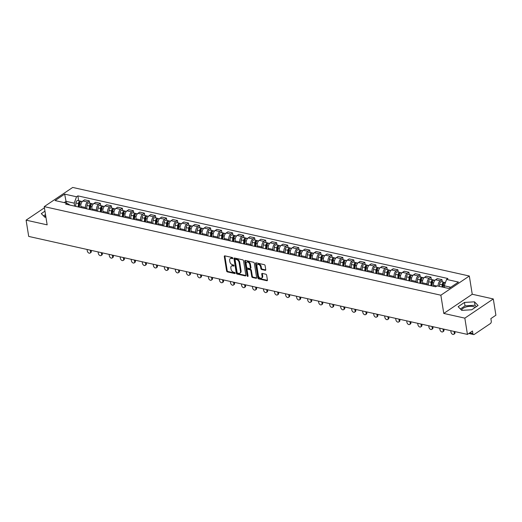 <?xml version="1.0" encoding="UTF-8"?>
<svg xmlns="http://www.w3.org/2000/svg" width="522" height="522" viewBox="0 0 522 522"><rect width="100%" height="100%" fill="white"/><g stroke="black" fill="none" stroke-linecap="round" stroke-linejoin="round"><path stroke-width="0.78" d="M232.812 258.181A0.633 0.418 -124 0 0 232.238 257.509L224.865 255.865A0.9 0.594 -124 0 0 224.303 256.511L226.613 270.951A0.9 0.594 -124 0 0 227.435 271.91L234.802 273.554A0.633 0.418 -124 0 0 234.626 272.432L233.673 272.216A2.878 1.905 -124 0 1 231.044 269.156L230.848 267.956A2.878 1.905 -124 0 1 231.455 266.063A2.878 1.905 -124 0 1 232.655 265.881L233.608 266.096A0.633 0.418 -124 0 0 233.432 264.974L232.479 264.758A2.878 1.905 -124 0 1 229.843 261.692L229.654 260.491A2.878 1.905 -124 0 1 230.261 258.599A2.878 1.905 -124 0 1 231.461 258.416L232.414 258.631A0.633 0.418 -124 0 0 232.812 258.181M44.775 217.113A7.151 3.073 170.9 0 1 45.688 215.697M461.605 310.212A7.151 3.073 170.9 0 1 465.852 307.047A7.151 3.073 170.9 0 1 473.102 306.538A7.151 3.073 170.9 0 1 475.164 307.465M265.196 270.324A0.9 0.594 -124 0 0 265.763 269.678L265.111 265.626A0.9 0.594 -124 0 0 264.289 264.667L256.106 262.84A0.9 0.594 -124 0 0 255.545 263.486L257.855 277.932A0.9 0.594 -124 0 0 258.677 278.885L266.859 280.712A0.9 0.594 -124 0 0 267.427 280.066L266.644 275.172A0.9 0.594 -124 0 0 265.822 274.213L262.318 273.437A0.9 0.594 -124 0 0 261.75 274.083L262.142 276.51A2.408 1.592 -124 0 1 261.633 278.089A2.408 1.592 -124 0 1 259.734 277.808A2.408 1.592 -124 0 1 258.429 275.681L256.909 266.174A2.408 1.592 -124 0 1 257.418 264.589A2.408 1.592 -124 0 1 259.317 264.876A2.408 1.592 -124 0 1 260.622 267.003L260.87 268.582A0.9 0.594 -124 0 0 261.692 269.541L265.196 270.324L265.763 269.939L262.266 269.156L261.692 269.541M440.862 295.211L443.778 313.435L464.834 318.139L467.438 334.406L28.703 236.42L26.1 220.153L47.156 224.852L44.233 206.627L440.862 295.211L469.324 276.021L72.695 187.437L44.233 206.627M243.546 260.811A0.9 0.594 -124 0 0 242.723 259.852L234.541 258.025A0.9 0.594 -124 0 0 233.973 258.671L236.29 273.11A0.9 0.594 -124 0 0 237.112 274.07L245.294 275.897A0.9 0.594 -124 0 0 245.855 275.251L243.546 260.811M245.327 260.432L253.509 262.259A0.9 0.594 -124 0 1 254.331 263.218L256.641 277.658A0.9 0.594 -124 0 1 256.08 278.304L252.576 277.521A0.9 0.594 -124 0 1 251.754 276.569L250.814 270.709A0.9 0.594 -124 0 0 249.992 269.75L247.669 269.235A0.9 0.594 -124 0 0 247.108 269.881L248.08 275.981A0.633 0.418 -124 0 1 247.108 275.76L244.759 261.078A0.9 0.594 -124 0 1 245.327 260.432A0.9 0.594 -124 0 0 245.327 260.693L244.759 261.078M464.834 318.139L493.297 298.949L495.9 315.216L490.863 318.609L491.267 321.147A1.834 1.122 102.6 0 1 490.393 323.549L474.283 334.406A1.834 1.122 102.6 0 1 473.617 334.563L468.802 333.486M493.297 298.949L472.24 294.245L469.324 276.021M467.438 334.406L472.475 331.007L472.88 333.545A1.834 1.122 102.6 0 0 473.617 334.563M44.422 207.802L26.1 220.153M85.706 208.611L85.543 207.56A4.215 2.584 -77.4 0 1 87.559 202.04L82.894 200.996A4.215 2.584 102.6 0 0 80.877 206.523L81.047 207.567M82.894 200.996L84.629 199.828L89.295 200.866L89.66 203.162M87.559 202.04L89.295 200.866M100.681 205.622L100.315 203.332L95.65 202.288L93.914 203.456A4.215 2.584 102.6 0 0 91.898 208.983L92.068 210.027M96.733 211.071L96.563 210.027A4.215 2.584 -77.4 0 1 98.58 204.5L100.315 203.332M111.701 208.082L111.336 205.792L106.671 204.748L104.935 205.922A4.215 2.584 102.6 0 0 102.919 211.443L103.088 212.493M107.754 213.531L107.584 212.487A4.215 2.584 -77.4 0 1 109.6 206.96L111.336 205.792M122.722 210.549L122.357 208.252L117.698 207.208L115.956 208.382A4.215 2.584 102.6 0 0 113.94 213.909L114.109 214.953M118.775 215.991L118.605 214.947A4.215 2.584 -77.4 0 1 120.621 209.42L122.357 208.252M133.749 213.009L133.378 210.712L128.719 209.674L126.983 210.842A4.215 2.584 102.6 0 0 124.967 216.369L125.13 217.413M129.795 218.457L129.626 217.406A4.215 2.584 -77.4 0 1 131.642 211.886L133.378 210.712M144.77 215.469L144.398 213.172L139.739 212.134L138.004 213.302A4.215 2.584 102.6 0 0 135.988 218.829L136.151 219.873M140.816 220.917L140.646 219.873A4.215 2.584 -77.4 0 1 142.663 214.346L144.398 213.172M155.791 217.928L155.419 215.638L150.76 214.594L149.024 215.769A4.215 2.584 102.6 0 0 147.008 221.289L147.171 222.339M151.837 223.377L151.667 222.333A4.215 2.584 -77.4 0 1 153.683 216.806L155.419 215.638M166.812 220.388L166.44 218.098L161.781 217.054L160.045 218.229A4.215 2.584 102.6 0 0 158.029 223.755L158.192 224.799M162.857 225.837L162.688 224.793A4.215 2.584 -77.4 0 1 164.704 219.266L166.44 218.098M177.832 222.855L177.467 220.558L172.802 219.521L171.066 220.689A4.215 2.584 102.6 0 0 169.05 226.215L169.219 227.259M173.878 228.303L173.709 227.253A4.215 2.584 -77.4 0 1 175.725 221.733L177.467 220.558M188.853 225.315L188.488 223.018L183.822 221.98L182.087 223.148A4.215 2.584 102.6 0 0 180.07 228.675L180.24 229.719M184.899 230.763L184.736 229.719A4.215 2.584 -77.4 0 1 186.752 224.192L188.488 223.018M199.874 227.775L199.508 225.484L194.843 224.44L193.107 225.608A4.215 2.584 102.6 0 0 191.091 231.135L191.261 232.186M195.92 233.223L195.757 232.179A4.215 2.584 -77.4 0 1 197.773 226.652L199.508 225.484M210.895 230.235L210.529 227.944L205.864 226.9L204.128 228.075A4.215 2.584 102.6 0 0 202.112 233.602L202.282 234.646M206.94 235.683L206.777 234.639A4.215 2.584 -77.4 0 1 208.793 229.112L210.529 227.944M221.915 232.701L221.55 230.404L216.884 229.367L215.149 230.535A4.215 2.584 102.6 0 0 213.133 236.061L213.302 237.105M217.961 238.149L217.798 237.099A4.215 2.584 -77.4 0 1 219.814 231.579L221.55 230.404M232.936 235.161L232.571 232.864L227.905 231.827L226.17 232.995A4.215 2.584 102.6 0 0 224.153 238.521L224.323 239.565M228.988 240.609L228.819 239.565A4.215 2.584 -77.4 0 1 230.835 234.039L232.571 232.864M243.957 237.621L243.591 235.331L238.926 234.287L237.19 235.455A4.215 2.584 102.6 0 0 235.174 240.981L235.344 242.032M240.009 243.069L239.839 242.025A4.215 2.584 -77.4 0 1 241.856 236.499L243.591 235.331M254.977 240.081L254.612 237.791L249.953 236.747L248.211 237.921A4.215 2.584 102.6 0 0 246.195 243.448L246.364 244.492M251.03 245.529L250.86 244.485A4.215 2.584 -77.4 0 1 252.876 238.959L254.612 237.791M266.005 242.547L265.633 240.25L260.974 239.213L259.238 240.381A4.215 2.584 102.6 0 0 257.222 245.908L257.385 246.952M262.051 247.996L261.881 246.945A4.215 2.584 -77.4 0 1 263.897 241.425L265.633 240.25M277.025 245.007L276.653 242.71L271.995 241.673L270.259 242.841A4.215 2.584 102.6 0 0 268.243 248.368L268.406 249.412M273.071 250.456L272.902 249.412A4.215 2.584 -77.4 0 1 274.918 243.885L276.653 242.71M288.046 247.467L287.674 245.177L283.015 244.133L281.28 245.301A4.215 2.584 102.6 0 0 279.263 250.828L279.427 251.872M284.092 252.916L283.922 251.872A4.215 2.584 -77.4 0 1 285.939 246.345L287.674 245.177M299.067 249.927L298.701 247.637L294.036 246.593L292.3 247.767A4.215 2.584 102.6 0 0 290.284 253.287L290.447 254.338M295.113 255.375L294.943 254.331A4.215 2.584 -77.4 0 1 296.959 248.805L298.701 247.637M310.088 252.394L309.722 250.097L305.057 249.059L303.321 250.227A4.215 2.584 102.6 0 0 301.305 255.754L301.475 256.798M306.133 257.842L305.97 256.791A4.215 2.584 -77.4 0 1 307.987 251.271L309.722 250.097M321.108 254.853L320.743 252.557L316.078 251.519L314.342 252.687A4.215 2.584 102.6 0 0 312.326 258.214L312.495 259.258M317.154 260.302L316.991 259.258A4.215 2.584 -77.4 0 1 319.007 253.731L320.743 252.557M332.129 257.313L331.764 255.023L327.098 253.979L325.363 255.147A4.215 2.584 102.6 0 0 323.346 260.674L323.516 261.718M328.175 262.762L328.012 261.718A4.215 2.584 -77.4 0 1 330.028 256.191L331.764 255.023M343.15 259.773L342.784 257.483L338.119 256.439L336.383 257.614A4.215 2.584 102.6 0 0 334.367 263.134L334.537 264.184M339.196 265.222L339.032 264.178A4.215 2.584 -77.4 0 1 341.049 258.651L342.784 257.483M354.17 262.24L353.805 259.943L349.14 258.899L347.404 260.073A4.215 2.584 102.6 0 0 345.388 265.6L345.557 266.644M350.223 267.688L350.053 266.638A4.215 2.584 -77.4 0 1 352.069 261.111L353.805 259.943M365.191 264.7L364.826 262.403L360.16 261.365L358.425 262.533A4.215 2.584 102.6 0 0 356.409 268.06L356.578 269.104M361.244 270.148L361.074 269.104A4.215 2.584 -77.4 0 1 363.09 263.577L364.826 262.403M376.212 267.16L375.847 264.869L371.188 263.825L369.446 264.993A4.215 2.584 102.6 0 0 367.429 270.52L367.599 271.564M372.264 272.608L372.095 271.564A4.215 2.584 -77.4 0 1 374.111 266.037L375.847 264.869M387.239 269.62L386.867 267.329L382.208 266.285L380.473 267.46A4.215 2.584 102.6 0 0 378.457 272.98L378.62 274.03M383.285 275.068L383.115 274.024A4.215 2.584 -77.4 0 1 385.132 268.497L386.867 267.329M398.26 272.086L397.888 269.789L393.229 268.745L391.493 269.92A4.215 2.584 102.6 0 0 389.477 275.446L389.64 276.49M394.306 277.534L394.136 276.484A4.215 2.584 -77.4 0 1 396.152 270.957L397.888 269.789M409.281 274.546L408.909 272.249L404.25 271.212L402.514 272.38A4.215 2.584 102.6 0 0 400.498 277.906L400.661 278.95M405.326 279.994L405.157 278.95A4.215 2.584 -77.4 0 1 407.173 273.424L408.909 272.249M420.301 277.006L419.929 274.716L415.271 273.672L413.535 274.84A4.215 2.584 102.6 0 0 411.519 280.366L411.682 281.41M416.347 282.454L416.178 281.41A4.215 2.584 -77.4 0 1 418.194 275.884L419.929 274.716M431.322 279.466L430.957 277.175L426.291 276.131L424.556 277.306A4.215 2.584 102.6 0 0 422.539 282.826L422.709 283.877M427.368 284.914L427.198 283.87A4.215 2.584 -77.4 0 1 429.214 278.343L430.957 277.175M442.343 281.932L441.977 279.635L437.312 278.591L435.576 279.766A4.215 2.584 102.6 0 0 433.56 285.293L433.73 286.337M438.193 286.134A4.215 2.584 -77.4 0 1 440.242 280.803L441.977 279.635M74.685 206.144L74.209 203.143L66.079 201.329L64.186 202.601M66.366 203.091L64.663 194.125L76.532 196.774L74.209 203.143M70 205.1L66.966 203.221L55.097 200.572L64.663 194.125M450.786 287.244L444.268 285.788L446.591 279.427L447.928 278.52L77.869 195.874L76.532 196.774M446.591 279.427L458.46 282.076L448.894 288.522L437.025 285.873L435.687 286.774L65.628 204.122L66.966 203.221M44.957 211.149L41.29 213.615L44.938 217.282L45.929 217.217M443.778 313.435L472.24 294.245M478.1 305.481L474.459 301.82L464.469 302.44L458.127 306.714L461.768 310.375L471.757 309.761L478.1 305.481M444.268 285.788L444.548 287.55M78.639 200.702L77.869 195.874M45.505 214.581L43.561 215.893M476.384 306.642L475.007 305.253L465.017 305.872L460.391 308.991M475.007 305.253L474.459 301.82M465.017 305.872L464.469 302.44M232.812 258.214L232.029 258.038A2.878 1.905 -124 0 0 230.835 258.214L230.261 258.599M231.455 266.063L232.029 265.678A2.878 1.905 -124 0 1 233.223 265.496L234.013 265.672M224.871 255.865A0.9 0.594 -124 0 0 224.871 256.126L227.181 270.566A0.9 0.594 -124 0 0 228.003 271.525L235.207 273.137M234.541 258.025A0.9 0.594 -124 0 0 234.548 258.286L236.857 272.732A0.9 0.594 -124 0 0 237.68 273.685L245.862 275.512L245.294 275.897M235.481 259.317A0.633 0.418 -124 0 0 235.089 259.773L237.118 272.445A0.633 0.418 -124 0 0 237.693 273.117L238.698 273.339A2.878 1.905 -124 0 0 239.898 273.163A2.878 1.905 -124 0 0 240.505 271.27L239.122 262.605A2.878 1.905 -124 0 0 236.492 259.545L235.481 259.317L236.055 258.932A0.633 0.418 -124 0 0 235.787 258.971L235.22 259.356M239.898 273.163L240.466 272.778A2.878 1.905 -124 0 0 241.079 270.885L240.505 271.27M236.055 258.932L237.06 259.16A2.878 1.905 -124 0 1 239.689 262.22L241.079 270.885M256.648 277.919L253.144 277.143L252.576 277.521M247.297 269.293L247.865 268.908A0.9 0.594 -124 0 1 248.237 268.85L250.56 269.372A0.9 0.594 -124 0 1 251.382 270.324L252.322 276.184A0.9 0.594 -124 0 0 253.144 277.143M245.327 260.693L247.682 275.381A0.633 0.418 -124 0 0 248.08 275.975M249.842 264.634A2.408 1.592 -124 0 0 248.537 262.507A2.408 1.592 -124 0 0 246.638 262.22A2.408 1.592 -124 0 0 246.13 263.806L246.671 267.153A0.9 0.594 -124 0 0 247.493 268.112L249.816 268.628A0.9 0.594 -124 0 0 250.377 267.982L249.842 264.634L250.41 264.249A2.408 1.592 -124 0 0 249.105 262.122A2.408 1.592 -124 0 0 247.213 261.842L246.638 262.22M250.188 268.576L250.756 268.191A0.9 0.594 -124 0 0 250.945 267.597L250.377 267.982M250.41 264.249L250.945 267.597M257.418 264.589L257.985 264.204A2.408 1.592 -124 0 1 259.884 264.491A2.408 1.592 -124 0 1 261.189 266.618L261.444 268.204A0.9 0.594 -124 0 0 262.266 269.156M261.633 278.089L262.201 277.704A2.408 1.592 -124 0 0 262.71 276.125L262.142 276.51M262.318 273.437A0.9 0.594 -124 0 0 262.325 273.698L262.71 276.125M256.106 262.84A0.9 0.594 -124 0 0 256.113 263.108L258.423 277.547A0.9 0.594 -124 0 0 259.245 278.5L267.427 280.334L266.859 280.712M79.409 207.201L79.657 203.821A2.29 1.403 -77.4 0 1 81.608 201.362L82.3 201.518M87.063 249.451L87.305 250.952A2.108 1.396 -124 0 0 88.446 252.811A2.108 1.396 -124 0 0 90.11 253.059A2.108 1.396 -124 0 0 90.554 251.676L90.313 250.175M78.939 207.097L79.213 203.436A1.103 0.672 -77.4 0 1 80.147 202.255M78.209 206.934L78.457 203.554A2.29 1.403 -77.4 0 1 80.408 201.094A2.29 1.403 -77.4 0 1 80.956 201.453M75.664 206.366L75.912 202.986A2.29 1.403 -77.4 0 1 77.863 200.526L80.408 201.094M91.167 250.371L91.291 251.173A2.108 1.396 56 0 1 90.848 252.563L90.11 253.059M90.43 209.661L90.678 206.281A2.29 1.403 -77.4 0 1 92.629 203.821L93.321 203.978M98.084 251.911L98.325 253.411A2.108 1.396 -124 0 0 99.467 255.271A2.108 1.396 -124 0 0 101.131 255.519A2.108 1.396 -124 0 0 101.575 254.136L101.333 252.641M89.96 209.557L90.234 205.896A1.103 0.672 -77.4 0 1 91.167 204.715M89.229 209.394L89.477 206.014A2.29 1.403 -77.4 0 1 91.428 203.554A2.29 1.403 -77.4 0 1 91.976 203.913M86.685 208.826L86.933 205.446A2.29 1.403 -77.4 0 1 88.884 202.986L91.428 203.554M102.188 252.831L102.319 253.64A2.108 1.396 56 0 1 101.868 255.023L101.131 255.519M101.451 212.128L101.699 208.741A2.29 1.403 -77.4 0 1 103.65 206.288L104.341 206.438M109.105 254.377L109.346 255.871A2.108 1.396 -124 0 0 110.488 257.738A2.108 1.396 -124 0 0 112.152 257.985A2.108 1.396 -124 0 0 112.595 256.596L112.354 255.101M100.981 212.023L101.255 208.363A1.103 0.672 -77.4 0 1 102.188 207.182M100.25 211.854L100.498 208.474A2.29 1.403 -77.4 0 1 102.449 206.02A2.29 1.403 -77.4 0 1 102.997 206.379M97.705 211.286L97.953 207.906A2.29 1.403 -77.4 0 1 99.904 205.446L102.449 206.02M113.209 255.291L113.339 256.1A2.108 1.396 56 0 1 112.889 257.483L112.152 257.985M112.471 214.588L112.719 211.208A2.29 1.403 -77.4 0 1 114.67 208.748L115.362 208.898M120.125 256.837L120.367 258.331A2.108 1.396 -124 0 0 121.509 260.197A2.108 1.396 -124 0 0 123.172 260.445A2.108 1.396 -124 0 0 123.616 259.062L123.381 257.561M112.002 214.483L112.276 210.823A1.103 0.672 -77.4 0 1 113.209 209.642M111.271 214.32L111.519 210.94A2.29 1.403 -77.4 0 1 113.47 208.48A2.29 1.403 -77.4 0 1 114.024 208.839M108.726 213.752L108.981 210.373A2.29 1.403 -77.4 0 1 110.925 207.913L113.47 208.48M124.229 257.751L124.36 258.56A2.108 1.396 56 0 1 123.91 259.943L123.172 260.445M123.492 217.048L123.747 213.668A2.29 1.403 -77.4 0 1 125.691 211.208L126.383 211.364M131.153 259.297L131.387 260.798A2.108 1.396 -124 0 0 132.529 262.657A2.108 1.396 -124 0 0 134.193 262.905A2.108 1.396 -124 0 0 134.637 261.522L134.402 260.021M123.022 216.943L123.296 213.283A1.103 0.672 -77.4 0 1 124.229 212.102M122.292 216.78L122.54 213.4A2.29 1.403 -77.4 0 1 124.49 210.94A2.29 1.403 -77.4 0 1 125.045 211.299M119.747 216.212L120.001 212.832A2.29 1.403 -77.4 0 1 121.952 210.373L124.49 210.94M135.25 260.217L135.381 261.02A2.108 1.396 56 0 1 134.93 262.409L134.193 262.905M134.513 219.508L134.767 216.128A2.29 1.403 -77.4 0 1 136.712 213.668L137.403 213.824M142.173 261.757L142.408 263.258A2.108 1.396 -124 0 0 143.55 265.117A2.108 1.396 -124 0 0 145.214 265.365A2.108 1.396 -124 0 0 145.658 263.982L145.423 262.488M134.043 219.403L134.317 215.743A1.103 0.672 -77.4 0 1 135.25 214.562M133.312 219.24L133.567 215.86A2.29 1.403 -77.4 0 1 135.511 213.4A2.29 1.403 -77.4 0 1 136.066 213.759M130.768 218.672L131.022 215.292A2.29 1.403 -77.4 0 1 132.973 212.832L135.511 213.4M146.271 262.677L146.401 263.486A2.108 1.396 56 0 1 145.951 264.869L145.214 265.365M145.534 221.967L145.788 218.587A2.29 1.403 -77.4 0 1 147.739 216.134L148.424 216.284M153.194 264.223L153.429 265.718A2.108 1.396 -124 0 0 154.571 267.577A2.108 1.396 -124 0 0 156.235 267.832A2.108 1.396 -124 0 0 156.685 266.442L156.443 264.948M145.07 221.863L145.338 218.209A1.103 0.672 -77.4 0 1 146.271 217.028M144.333 221.7L144.587 218.32A2.29 1.403 -77.4 0 1 146.538 215.867A2.29 1.403 -77.4 0 1 147.087 216.225M141.788 221.132L142.043 217.752A2.29 1.403 -77.4 0 1 143.994 215.292L146.538 215.867M157.292 265.137L157.422 265.946A2.108 1.396 56 0 1 156.978 267.329L156.235 267.832M156.554 224.434L156.809 221.054A2.29 1.403 -77.4 0 1 158.76 218.594L159.445 218.744M164.215 266.683L164.456 268.178A2.108 1.396 -124 0 0 165.598 270.044A2.108 1.396 -124 0 0 167.255 270.292A2.108 1.396 -124 0 0 167.706 268.902L167.464 267.408M156.091 224.329L156.359 220.669A1.103 0.672 -77.4 0 1 157.292 219.488M155.354 224.166L155.608 220.786A2.29 1.403 -77.4 0 1 157.559 218.327A2.29 1.403 -77.4 0 1 158.107 218.685M152.809 223.599L153.063 220.212A2.29 1.403 -77.4 0 1 155.014 217.759L157.559 218.327M168.312 267.597L168.443 268.406A2.108 1.396 56 0 1 167.999 269.789L167.255 270.292M167.575 226.894L167.83 223.514A2.29 1.403 -77.4 0 1 169.78 221.054L170.466 221.211M175.235 269.143L175.477 270.637A2.108 1.396 -124 0 0 176.619 272.504A2.108 1.396 -124 0 0 178.276 272.752A2.108 1.396 -124 0 0 178.726 271.368L178.485 269.867M167.112 226.789L167.379 223.129A1.103 0.672 -77.4 0 1 168.312 221.948M166.374 226.626L166.629 223.246A2.29 1.403 -77.4 0 1 168.58 220.786A2.29 1.403 -77.4 0 1 169.128 221.145M163.836 226.059L164.084 222.679A2.29 1.403 -77.4 0 1 166.035 220.219L168.58 220.786M179.333 270.063L179.464 270.866A2.108 1.396 56 0 1 179.02 272.256L178.276 272.752M178.596 229.354L178.85 225.974A2.29 1.403 -77.4 0 1 180.801 223.514L181.486 223.67M186.256 271.603L186.498 273.104A2.108 1.396 -124 0 0 187.639 274.963A2.108 1.396 -124 0 0 189.297 275.211A2.108 1.396 -124 0 0 189.747 273.828L189.506 272.334M178.132 229.249L178.4 225.589A1.103 0.672 -77.4 0 1 179.34 224.408M177.395 229.086L177.65 225.706A2.29 1.403 -77.4 0 1 179.601 223.246A2.29 1.403 -77.4 0 1 180.149 223.605M174.857 228.519L175.105 225.139A2.29 1.403 -77.4 0 1 177.056 222.679L179.601 223.246M190.354 272.523L190.484 273.326A2.108 1.396 56 0 1 190.041 274.716L189.297 275.211M189.623 231.814L189.871 228.434A2.29 1.403 -77.4 0 1 191.822 225.98L192.507 226.13M197.277 274.07L197.518 275.564A2.108 1.396 -124 0 0 198.66 277.423A2.108 1.396 -124 0 0 200.317 277.678A2.108 1.396 -124 0 0 200.768 276.288L200.526 274.794M189.153 231.709L189.427 228.055A1.103 0.672 -77.4 0 1 190.36 226.874M188.416 231.546L188.67 228.166A2.29 1.403 -77.4 0 1 190.621 225.706A2.29 1.403 -77.4 0 1 191.169 226.072M185.878 230.978L186.126 227.599A2.29 1.403 -77.4 0 1 188.077 225.139L190.621 225.706M201.375 274.983L201.505 275.792A2.108 1.396 56 0 1 201.061 277.175L200.317 277.678M200.644 234.28L200.892 230.9A2.29 1.403 -77.4 0 1 202.843 228.44L203.528 228.59M208.298 276.529L208.539 278.024A2.108 1.396 -124 0 0 209.681 279.89A2.108 1.396 -124 0 0 211.345 280.138A2.108 1.396 -124 0 0 211.788 278.748L211.547 277.254M200.174 234.176L200.448 230.515A1.103 0.672 -77.4 0 1 201.381 229.334M199.443 234.013L199.691 230.626A2.29 1.403 -77.4 0 1 201.642 228.173A2.29 1.403 -77.4 0 1 202.19 228.532M196.898 233.445L197.146 230.058A2.29 1.403 -77.4 0 1 199.097 227.605L201.642 228.173M212.402 277.443L212.526 278.252A2.108 1.396 56 0 1 212.082 279.635L211.345 280.138M211.664 236.74L211.912 233.36A2.29 1.403 -77.4 0 1 213.863 230.9L214.555 231.057M219.318 278.989L219.56 280.484A2.108 1.396 -124 0 0 220.702 282.35A2.108 1.396 -124 0 0 222.365 282.598A2.108 1.396 -124 0 0 222.809 281.214L222.568 279.714M211.195 236.636L211.469 232.975A1.103 0.672 -77.4 0 1 212.402 231.794M210.464 236.473L210.712 233.093A2.29 1.403 -77.4 0 1 212.663 230.633A2.29 1.403 -77.4 0 1 213.211 230.992M207.919 235.905L208.167 232.525A2.29 1.403 -77.4 0 1 210.118 230.065L212.663 230.633M223.423 279.903L223.547 280.712A2.108 1.396 56 0 1 223.103 282.102L222.365 282.598M222.685 239.2L222.933 235.82A2.29 1.403 -77.4 0 1 224.884 233.36L225.576 233.517M230.339 281.449L230.58 282.95A2.108 1.396 -124 0 0 231.722 284.81A2.108 1.396 -124 0 0 233.386 285.058A2.108 1.396 -124 0 0 233.83 283.674L233.588 282.18M222.215 239.096L222.489 235.435A1.103 0.672 -77.4 0 1 223.423 234.254M221.485 238.932L221.733 235.552A2.29 1.403 -77.4 0 1 223.684 233.093A2.29 1.403 -77.4 0 1 224.232 233.451M218.94 238.365L219.188 234.985A2.29 1.403 -77.4 0 1 221.139 232.525L223.684 233.093M234.443 282.369L234.574 283.172A2.108 1.396 56 0 1 234.124 284.562L233.386 285.058M233.706 241.66L233.954 238.28A2.29 1.403 -77.4 0 1 235.905 235.827L236.596 235.977M241.36 283.916L241.601 285.41A2.108 1.396 -124 0 0 242.743 287.27A2.108 1.396 -124 0 0 244.407 287.518A2.108 1.396 -124 0 0 244.851 286.134L244.616 284.64M233.236 241.555L233.51 237.901A1.103 0.672 -77.4 0 1 234.443 236.72M232.505 241.392L232.753 238.012A2.29 1.403 -77.4 0 1 234.704 235.552A2.29 1.403 -77.4 0 1 235.259 235.918M229.961 240.825L230.215 237.445A2.29 1.403 -77.4 0 1 232.16 234.985L234.704 235.552M245.464 284.829L245.594 285.638A2.108 1.396 56 0 1 245.144 287.022L244.407 287.518M244.727 244.126L244.975 240.746A2.29 1.403 -77.4 0 1 246.926 238.286L247.617 238.437M252.387 286.376L252.622 287.87A2.108 1.396 -124 0 0 253.764 289.736A2.108 1.396 -124 0 0 255.428 289.984A2.108 1.396 -124 0 0 255.871 288.594L255.636 287.1M244.257 244.022L244.531 240.361A1.103 0.672 -77.4 0 1 245.464 239.18M243.526 243.859L243.774 240.472A2.29 1.403 -77.4 0 1 245.725 238.019A2.29 1.403 -77.4 0 1 246.28 238.378M240.981 243.291L241.236 239.905A2.29 1.403 -77.4 0 1 243.187 237.451L245.725 238.019M256.485 287.289L256.615 288.098A2.108 1.396 56 0 1 256.165 289.482L255.428 289.984M255.747 246.586L256.002 243.206A2.29 1.403 -77.4 0 1 257.946 240.746L258.638 240.903M263.408 288.836L263.643 290.33A2.108 1.396 -124 0 0 264.784 292.196A2.108 1.396 -124 0 0 266.448 292.444A2.108 1.396 -124 0 0 266.892 291.061L266.657 289.56M255.278 246.482L255.552 242.821A1.103 0.672 -77.4 0 1 256.485 241.64M254.547 246.319L254.795 242.939A2.29 1.403 -77.4 0 1 256.746 240.479A2.29 1.403 -77.4 0 1 257.3 240.838M252.002 245.751L252.257 242.371A2.29 1.403 -77.4 0 1 254.207 239.911L256.746 240.479M267.505 289.749L267.636 290.558A2.108 1.396 56 0 1 267.186 291.942L266.448 292.444M266.768 249.046L267.023 245.666A2.29 1.403 -77.4 0 1 268.974 243.206L269.659 243.363M274.428 291.296L274.663 292.796A2.108 1.396 -124 0 0 275.805 294.656A2.108 1.396 -124 0 0 277.469 294.904A2.108 1.396 -124 0 0 277.913 293.521L277.678 292.026M266.305 248.942L266.572 245.281A1.103 0.672 -77.4 0 1 267.505 244.1M265.567 248.779L265.822 245.399A2.29 1.403 -77.4 0 1 267.766 242.939A2.29 1.403 -77.4 0 1 268.321 243.298M263.023 248.211L263.277 244.831A2.29 1.403 -77.4 0 1 265.228 242.371L267.766 242.939M278.526 292.216L278.657 293.018A2.108 1.396 56 0 1 278.213 294.408L277.469 294.904M277.789 251.506L278.043 248.126A2.29 1.403 -77.4 0 1 279.994 245.673L280.679 245.823M285.449 293.762L285.691 295.256A2.108 1.396 -124 0 0 286.826 297.116A2.108 1.396 -124 0 0 288.49 297.364A2.108 1.396 -124 0 0 288.94 295.981L288.699 294.486M277.326 251.402L277.593 247.748A1.103 0.672 -77.4 0 1 278.526 246.567M276.588 251.239L276.843 247.859A2.29 1.403 -77.4 0 1 278.794 245.399A2.29 1.403 -77.4 0 1 279.342 245.764M274.043 250.671L274.298 247.291A2.29 1.403 -77.4 0 1 276.249 244.831L278.794 245.399M289.547 294.676L289.677 295.485A2.108 1.396 56 0 1 289.234 296.868L288.49 297.364M288.81 253.973L289.064 250.593A2.29 1.403 -77.4 0 1 291.015 248.133L291.7 248.283M296.47 296.222L296.711 297.716A2.108 1.396 -124 0 0 297.853 299.582A2.108 1.396 -124 0 0 299.511 299.83A2.108 1.396 -124 0 0 299.961 298.44L299.719 296.946M288.346 253.868L288.614 250.208A1.103 0.672 -77.4 0 1 289.547 249.027M287.609 253.705L287.863 250.319A2.29 1.403 -77.4 0 1 289.814 247.865A2.29 1.403 -77.4 0 1 290.363 248.224M285.064 253.131L285.319 249.751A2.29 1.403 -77.4 0 1 287.27 247.297L289.814 247.865M300.568 297.135L300.698 297.945A2.108 1.396 56 0 1 300.254 299.328L299.511 299.83M299.83 256.433L300.085 253.053A2.29 1.403 -77.4 0 1 302.036 250.593L302.721 250.749M307.491 298.682L307.732 300.176A2.108 1.396 -124 0 0 308.874 302.042A2.108 1.396 -124 0 0 310.531 302.29A2.108 1.396 -124 0 0 310.981 300.907L310.74 299.406M299.367 256.328L299.635 252.668A1.103 0.672 -77.4 0 1 300.568 251.487M298.63 256.165L298.884 252.785A2.29 1.403 -77.4 0 1 300.835 250.325A2.29 1.403 -77.4 0 1 301.383 250.684M296.091 255.597L296.339 252.217A2.29 1.403 -77.4 0 1 298.29 249.757L300.835 250.325M311.588 299.595L311.719 300.404A2.108 1.396 56 0 1 311.275 301.788L310.531 302.29M310.858 258.892L311.105 255.512A2.29 1.403 -77.4 0 1 313.056 253.053L313.742 253.209M318.511 301.142L318.753 302.643A2.108 1.396 -124 0 0 319.895 304.502A2.108 1.396 -124 0 0 321.552 304.75A2.108 1.396 -124 0 0 322.002 303.367L321.761 301.873M310.388 258.788L310.662 255.127A1.103 0.672 -77.4 0 1 311.595 253.946M309.65 258.625L309.905 255.245A2.29 1.403 -77.4 0 1 311.856 252.785A2.29 1.403 -77.4 0 1 312.404 253.144M307.112 258.057L307.36 254.677A2.29 1.403 -77.4 0 1 309.311 252.217L311.856 252.785M322.609 302.062L322.74 302.864A2.108 1.396 56 0 1 322.296 304.254L321.552 304.75M321.878 261.352L322.126 257.972A2.29 1.403 -77.4 0 1 324.077 255.512L324.762 255.669M329.532 303.608L329.773 305.102A2.108 1.396 -124 0 0 330.915 306.962A2.108 1.396 -124 0 0 332.579 307.21A2.108 1.396 -124 0 0 333.023 305.827L332.782 304.333M321.408 261.248L321.683 257.587A1.103 0.672 -77.4 0 1 322.616 256.413M320.678 261.085L320.926 257.705A2.29 1.403 -77.4 0 1 322.877 255.245A2.29 1.403 -77.4 0 1 323.425 255.61M318.133 260.517L318.381 257.137A2.29 1.403 -77.4 0 1 320.332 254.677L322.877 255.245M333.636 304.522L333.76 305.331A2.108 1.396 56 0 1 333.317 306.714L332.579 307.21M332.899 263.819L333.147 260.439A2.29 1.403 -77.4 0 1 335.098 257.979L335.79 258.129M340.553 306.068L340.794 307.562A2.108 1.396 -124 0 0 341.936 309.429A2.108 1.396 -124 0 0 343.6 309.676A2.108 1.396 -124 0 0 344.044 308.287L343.802 306.792M332.429 263.714L332.703 260.054A1.103 0.672 -77.4 0 1 333.636 258.873M331.698 263.551L331.946 260.165A2.29 1.403 -77.4 0 1 333.897 257.711A2.29 1.403 -77.4 0 1 334.445 258.07M329.154 262.977L329.402 259.597A2.29 1.403 -77.4 0 1 331.353 257.144L333.897 257.711M344.657 306.982L344.781 307.791A2.108 1.396 56 0 1 344.337 309.174L343.6 309.676M343.92 266.279L344.168 262.899A2.29 1.403 -77.4 0 1 346.119 260.439L346.81 260.595M351.574 308.528L351.815 310.022A2.108 1.396 -124 0 0 352.957 311.888A2.108 1.396 -124 0 0 354.621 312.136A2.108 1.396 -124 0 0 355.064 310.753L354.823 309.252M343.45 266.174L343.724 262.514A1.103 0.672 -77.4 0 1 344.657 261.333M342.719 266.011L342.967 262.631A2.29 1.403 -77.4 0 1 344.918 260.171A2.29 1.403 -77.4 0 1 345.466 260.53M340.174 265.444L340.422 262.064A2.29 1.403 -77.4 0 1 342.373 259.604L344.918 260.171M355.678 309.442L355.808 310.251A2.108 1.396 56 0 1 355.358 311.634L354.621 312.136M354.94 268.739L355.188 265.359A2.29 1.403 -77.4 0 1 357.139 262.899L357.831 263.055M362.594 310.988L362.836 312.489A2.108 1.396 -124 0 0 363.978 314.348A2.108 1.396 -124 0 0 365.641 314.596A2.108 1.396 -124 0 0 366.085 313.213L365.844 311.719M354.471 268.634L354.745 264.974A1.103 0.672 -77.4 0 1 355.678 263.793M353.74 268.471L353.988 265.091A2.29 1.403 -77.4 0 1 355.939 262.631A2.29 1.403 -77.4 0 1 356.487 262.99M351.195 267.903L351.443 264.523A2.29 1.403 -77.4 0 1 353.394 262.064L355.939 262.631M366.698 311.908L366.829 312.711A2.108 1.396 56 0 1 366.379 314.1L365.641 314.596M365.961 271.199L366.209 267.819A2.29 1.403 -77.4 0 1 368.16 265.359L368.852 265.515M373.615 313.454L373.856 314.949A2.108 1.396 -124 0 0 374.998 316.808A2.108 1.396 -124 0 0 376.662 317.056A2.108 1.396 -124 0 0 377.106 315.673L376.871 314.179M365.491 271.094L365.765 267.434A1.103 0.672 -77.4 0 1 366.698 266.259M364.761 270.931L365.008 267.551A2.29 1.403 -77.4 0 1 366.959 265.091A2.29 1.403 -77.4 0 1 367.514 265.45M362.216 270.363L362.47 266.983A2.29 1.403 -77.4 0 1 364.415 264.523L366.959 265.091M377.719 314.368L377.85 315.177A2.108 1.396 56 0 1 377.399 316.56L376.662 317.056M376.982 273.665L377.236 270.279A2.29 1.403 -77.4 0 1 379.181 267.825L379.872 267.975M384.642 315.914L384.877 317.409A2.108 1.396 -124 0 0 386.019 319.275A2.108 1.396 -124 0 0 387.683 319.523A2.108 1.396 -124 0 0 388.127 318.133L387.892 316.639M376.512 273.561L376.786 269.9A1.103 0.672 -77.4 0 1 377.719 268.719M375.781 273.391L376.029 270.011A2.29 1.403 -77.4 0 1 377.98 267.558A2.29 1.403 -77.4 0 1 378.535 267.916M373.237 272.823L373.491 269.443A2.29 1.403 -77.4 0 1 375.442 266.99L377.98 267.558M388.74 316.828L388.87 317.637A2.108 1.396 56 0 1 388.42 319.02L387.683 319.523M388.003 276.125L388.257 272.745A2.29 1.403 -77.4 0 1 390.202 270.285L390.893 270.442M395.663 318.374L395.898 319.869A2.108 1.396 -124 0 0 397.04 321.735A2.108 1.396 -124 0 0 398.704 321.983A2.108 1.396 -124 0 0 399.147 320.599L398.912 319.099M387.533 276.021L387.807 272.36A1.103 0.672 -77.4 0 1 388.74 271.179M386.802 275.857L387.056 272.477A2.29 1.403 -77.4 0 1 389.001 270.018A2.29 1.403 -77.4 0 1 389.556 270.376M384.257 275.29L384.512 271.91A2.29 1.403 -77.4 0 1 386.463 269.45L389.001 270.018M399.761 319.288L399.891 320.097A2.108 1.396 56 0 1 399.441 321.48L398.704 321.983M399.023 278.585L399.278 275.205A2.29 1.403 -77.4 0 1 401.229 272.745L401.914 272.902M406.684 320.834L406.919 322.335A2.108 1.396 -124 0 0 408.06 324.195A2.108 1.396 -124 0 0 409.724 324.443A2.108 1.396 -124 0 0 410.175 323.059L409.933 321.565M398.56 278.48L398.828 274.82A1.103 0.672 -77.4 0 1 399.761 273.639M397.823 278.317L398.077 274.937A2.29 1.403 -77.4 0 1 400.022 272.477A2.29 1.403 -77.4 0 1 400.576 272.836M395.278 277.75L395.532 274.37A2.29 1.403 -77.4 0 1 397.483 271.91L400.022 272.477M410.781 321.754L410.912 322.557A2.108 1.396 56 0 1 410.468 323.947L409.724 324.443M410.044 281.045L410.299 277.665A2.29 1.403 -77.4 0 1 412.249 275.205L412.935 275.362M417.704 323.301L417.946 324.795A2.108 1.396 -124 0 0 419.088 326.655A2.108 1.396 -124 0 0 420.745 326.902A2.108 1.396 -124 0 0 421.195 325.519L420.954 324.025M409.581 280.94L409.848 277.28A1.103 0.672 -77.4 0 1 410.781 276.099M408.843 280.777L409.098 277.397A2.29 1.403 -77.4 0 1 411.049 274.937A2.29 1.403 -77.4 0 1 411.597 275.296M406.299 280.21L406.553 276.83A2.29 1.403 -77.4 0 1 408.504 274.37L411.049 274.937M421.802 324.214L421.933 325.023A2.108 1.396 56 0 1 421.489 326.407L420.745 326.902M421.065 283.511L421.319 280.125A2.29 1.403 -77.4 0 1 423.27 277.671L423.955 277.821M428.725 325.761L428.967 327.255A2.108 1.396 -124 0 0 430.108 329.121A2.108 1.396 -124 0 0 431.766 329.369A2.108 1.396 -124 0 0 432.216 327.979L431.975 326.485M420.601 283.407L420.869 279.746A1.103 0.672 -77.4 0 1 421.802 278.565M419.864 283.237L420.119 279.857A2.29 1.403 -77.4 0 1 422.07 277.404A2.29 1.403 -77.4 0 1 422.618 277.763M417.326 282.67L417.574 279.29A2.29 1.403 -77.4 0 1 419.525 276.836L422.07 277.404M432.823 326.674L432.953 327.483A2.108 1.396 56 0 1 432.51 328.867L431.766 329.369M432.086 285.971L432.34 282.591A2.29 1.403 -77.4 0 1 434.291 280.131L434.976 280.281M439.746 328.221L439.987 329.715A2.108 1.396 -124 0 0 441.129 331.581A2.108 1.396 -124 0 0 442.786 331.829A2.108 1.396 -124 0 0 443.237 330.446L442.995 328.945M431.622 285.867L431.89 282.206A1.103 0.672 -77.4 0 1 432.829 281.025M430.885 285.704L431.139 282.324A2.29 1.403 -77.4 0 1 433.09 279.864A2.29 1.403 -77.4 0 1 433.638 280.223M428.347 285.136L428.595 281.756A2.29 1.403 -77.4 0 1 430.546 279.296L433.09 279.864M443.844 329.134L443.974 329.943A2.108 1.396 56 0 1 443.53 331.326L442.786 331.829M443.198 287.25L443.361 285.051A2.29 1.403 -77.4 0 1 445.312 282.591L445.423 282.617M450.767 330.68L451.008 332.181A2.108 1.396 -124 0 0 452.15 334.041A2.108 1.396 -124 0 0 453.807 334.289A2.108 1.396 -124 0 0 454.257 332.905L454.016 331.405M442.728 287.146L442.917 284.666A1.103 0.672 -77.4 0 1 443.85 283.485M441.997 286.983L442.16 284.784A2.29 1.403 -77.4 0 1 444.111 282.324A2.29 1.403 -77.4 0 1 444.659 282.683M439.452 286.415L439.615 284.216A2.29 1.403 -77.4 0 1 441.566 281.756L444.111 282.324M454.864 331.6L454.995 332.403A2.108 1.396 56 0 1 454.551 333.793L453.807 334.289M429.214 278.343L424.556 277.306M418.194 275.884L413.535 274.84M407.173 273.424L402.514 272.38M396.152 270.957L391.493 269.92M385.132 268.497L380.473 267.46M374.111 266.037L369.446 264.993M363.09 263.577L358.425 262.533M352.069 261.111L347.404 260.073M341.049 258.651L336.383 257.614M330.028 256.191L325.363 255.147M319.007 253.731L314.342 252.687M307.987 251.271L303.321 250.227M296.959 248.805L292.3 247.767M285.939 246.345L281.28 245.301M274.918 243.885L270.259 242.841M263.897 241.425L259.238 240.381M252.876 238.959L248.211 237.921M241.856 236.499L237.19 235.455M230.835 234.039L226.17 232.995M219.814 231.579L215.149 230.535M208.793 229.112L204.128 228.075M197.773 226.652L193.107 225.608M186.752 224.192L182.087 223.148M175.725 221.733L171.066 220.689M164.704 219.266L160.045 218.229M153.683 216.806L149.024 215.769M142.663 214.346L138.004 213.302M131.642 211.886L126.983 210.842M120.621 209.42L115.956 208.382M109.6 206.96L104.935 205.922M98.58 204.5L93.914 203.456M440.242 280.803L435.576 279.766M436.81 286.017L433.56 285.293M427.198 283.87L422.539 282.826M416.178 281.41L411.519 280.366M405.157 278.95L400.498 277.906M394.136 276.484L389.477 275.446M383.115 274.024L378.457 272.98M372.095 271.564L367.429 270.52M361.074 269.104L356.409 268.06M350.053 266.638L345.388 265.6M339.032 264.178L334.367 263.134M328.012 261.718L323.346 260.674M316.991 259.258L312.326 258.214M305.97 256.791L301.305 255.754M294.943 254.331L290.284 253.287M283.922 251.872L279.263 250.828M272.902 249.412L268.243 248.368M261.881 246.945L257.222 245.908M250.86 244.485L246.195 243.448M239.839 242.025L235.174 240.981M228.819 239.565L224.153 238.521M217.798 237.099L213.133 236.061M206.777 234.639L202.112 233.602M195.757 232.179L191.091 231.135M184.736 229.719L180.07 228.675M173.709 227.253L169.05 226.215M162.688 224.793L158.029 223.755M151.667 222.333L147.008 221.289M140.646 219.873L135.988 218.829M129.626 217.406L124.967 216.369M118.605 214.947L113.94 213.909M107.584 212.487L102.919 211.443M96.563 210.027L91.898 208.983M85.543 207.56L80.877 206.523M469.754 332.847L472.88 333.545M232.029 258.038L231.461 258.416M234.006 265.828L233.608 266.096M233.223 265.496L232.655 265.881M235.2 273.287L234.802 273.554M228.003 271.525L227.435 271.91M227.181 270.566L226.613 270.951M224.871 256.126L224.303 256.511M232.812 258.364L232.414 258.631M237.68 273.685L237.112 274.07M236.857 272.732L236.29 273.11M234.548 258.286L233.973 258.671M239.689 262.22L239.122 262.605M237.06 259.16L236.492 259.545M256.641 277.926L256.08 278.304M252.322 276.184L251.754 276.569M251.382 270.324L250.814 270.709M250.56 269.372L249.992 269.75M248.237 268.85L247.669 269.235M247.682 275.381L247.108 275.76M261.444 268.204L260.87 268.582M261.189 266.618L260.622 267.003M262.325 273.698L261.75 274.083M259.245 278.5L258.677 278.885M258.423 277.547L257.855 277.932M256.113 263.108L255.545 263.486M79.657 203.821L80.988 204.115M79.488 202.621L79.912 202.719M75.912 202.986L78.457 203.554M91.291 251.173L90.554 251.676M90.678 206.281L92.009 206.582M90.508 205.087L90.939 205.179M86.933 205.446L89.477 206.014M102.319 253.64L101.575 254.136M101.699 208.741L103.03 209.041M101.529 207.547L101.96 207.645M97.953 207.906L100.498 208.474M113.339 256.1L112.595 256.596M112.719 211.208L114.05 211.501M112.55 210.007L112.98 210.105M108.981 210.373L111.519 210.94M124.36 258.56L123.616 259.062M123.747 213.668L125.071 213.961M123.57 212.467L124.001 212.565M120.001 212.832L122.54 213.4M135.381 261.02L134.637 261.522M134.767 216.128L136.098 216.428M134.591 214.933L135.022 215.025M131.022 215.292L133.567 215.86M146.401 263.486L145.658 263.982M145.788 218.587L147.119 218.888M145.612 217.393L146.043 217.491M142.043 217.752L144.587 218.32M157.422 265.946L156.685 266.442M156.809 221.054L158.14 221.348M156.633 219.853L157.063 219.951M153.063 220.212L155.608 220.786M168.443 268.406L167.706 268.902M167.83 223.514L169.161 223.807M167.653 222.313L168.084 222.411M164.084 222.679L166.629 223.246M179.464 270.866L178.726 271.368M178.85 225.974L180.181 226.274M178.681 224.78L179.105 224.871M175.105 225.139L177.65 225.706M190.484 273.326L189.747 273.828M189.871 228.434L191.202 228.734M189.701 227.24L190.125 227.338M186.126 227.599L188.67 228.166M201.505 275.792L200.768 276.288M200.892 230.9L202.223 231.194M200.722 229.7L201.146 229.797M197.146 230.058L199.691 230.626M212.526 278.252L211.788 278.748M211.912 233.36L213.244 233.654M211.743 232.16L212.173 232.257M208.167 232.525L210.712 233.093M223.547 280.712L222.809 281.214M222.933 235.82L224.264 236.12M222.763 234.626L223.194 234.717M219.188 234.985L221.733 235.552M234.574 283.172L233.83 283.674M233.954 238.28L235.285 238.58M233.784 237.086L234.215 237.177M230.215 237.445L232.753 238.012M245.594 285.638L244.851 286.134M244.975 240.746L246.306 241.04M244.805 239.546L245.236 239.644M241.236 239.905L243.774 240.472M256.615 288.098L255.871 288.594M256.002 243.206L257.333 243.5M255.826 242.006L256.256 242.104M252.257 242.371L254.795 242.939M267.636 290.558L266.892 291.061M267.023 245.666L268.354 245.966M266.846 244.472L267.277 244.564M263.277 244.831L265.822 245.399M278.657 293.018L277.913 293.521M278.043 248.126L279.374 248.426M277.867 246.932L278.298 247.023M274.298 247.291L276.843 247.859M289.677 295.485L288.94 295.981M289.064 250.593L290.395 250.886M288.888 249.392L289.318 249.49M285.319 249.751L287.863 250.319M300.698 297.945L299.961 298.44M300.085 253.053L301.416 253.346M299.909 251.852L300.339 251.95M296.339 252.217L298.884 252.785M311.719 300.404L310.981 300.907M311.105 255.512L312.437 255.813M310.936 254.312L311.36 254.41M307.36 254.677L309.905 255.245M322.74 302.864L322.002 303.367M322.126 257.972L323.457 258.273M321.957 256.778L322.381 256.87M318.381 257.137L320.926 257.705M333.76 305.331L333.023 305.827M333.147 260.439L334.478 260.732M332.977 259.238L333.401 259.336M329.402 259.597L331.946 260.165M344.781 307.791L344.044 308.287M344.168 262.899L345.499 263.192M343.998 261.698L344.429 261.796M340.422 262.064L342.967 262.631M355.808 310.251L355.064 310.753M355.188 265.359L356.519 265.659M355.019 264.158L355.449 264.256M351.443 264.523L353.988 265.091M366.829 312.711L366.085 313.213M366.209 267.819L367.54 268.119M366.039 266.625L366.47 266.716M362.47 266.983L365.008 267.551M377.85 315.177L377.106 315.673M377.236 270.279L378.561 270.579M377.06 269.084L377.491 269.182M373.491 269.443L376.029 270.011M388.87 317.637L388.127 318.133M388.257 272.745L389.588 273.039M388.081 271.544L388.512 271.642M384.512 271.91L387.056 272.477M399.891 320.097L399.147 320.599M399.278 275.205L400.609 275.505M399.102 274.004L399.532 274.102M395.532 274.37L398.077 274.937M410.912 322.557L410.175 323.059M410.299 277.665L411.63 277.965M410.122 276.471L410.553 276.562M406.553 276.83L409.098 277.397M421.933 325.023L421.195 325.519M421.319 280.125L422.65 280.425M421.143 278.931L421.574 279.029M417.574 279.29L420.119 279.857M432.953 327.483L432.216 327.979M432.34 282.591L433.671 282.885M432.164 281.391L432.594 281.488M428.595 281.756L431.139 282.324M443.974 329.943L443.237 330.446M443.361 285.051L444.45 285.293M443.191 283.851L443.615 283.948M439.615 284.216L442.16 284.784M454.995 332.403L454.257 332.905"/></g></svg>
